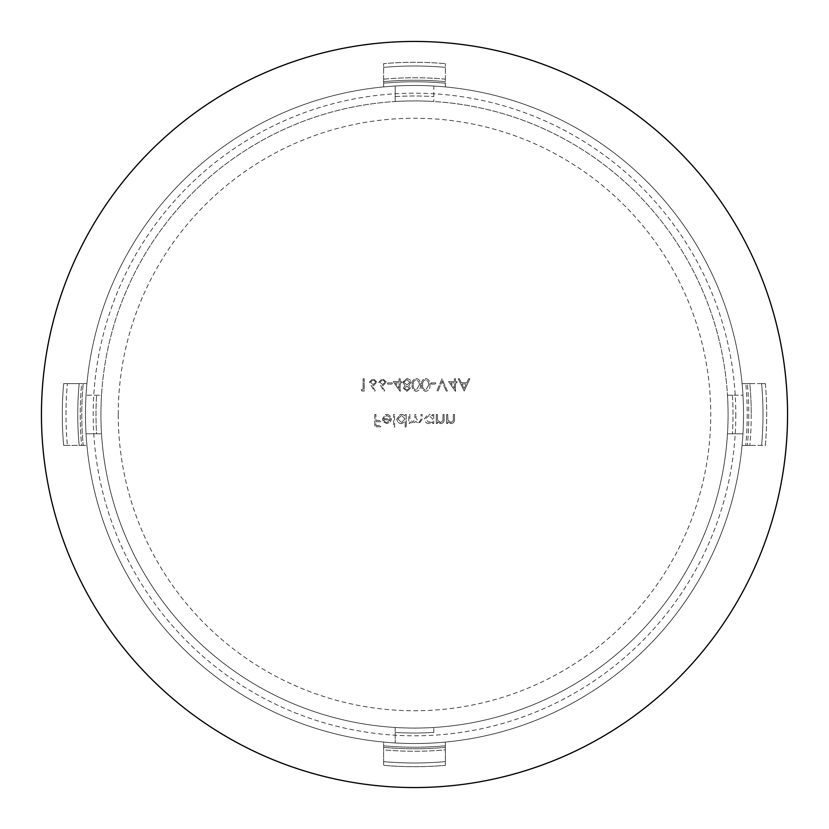 <?xml version="1.0" encoding="UTF-8"?>
<svg xmlns="http://www.w3.org/2000/svg" width="829" height="829" viewBox="0 0 829 829"><rect width="100%" height="100%" fill="white"/><g stroke="black" fill="none" stroke-linecap="round" stroke-linejoin="round"><path stroke-width="0.62" stroke-dasharray="4.14 3.11" d="M735.8 414.5A321.3 321.3 0 0 1 414.5 735.8A321.3 321.3 0 0 1 93.2 414.5A321.3 321.3 0 0 1 414.5 93.2A321.3 321.3 0 0 1 735.8 414.5M85.47 414.5A329.03 329.03 0 0 0 414.5 743.53A329.03 329.03 0 0 0 743.53 414.5A329.03 329.03 0 0 1 414.5 743.53A329.03 329.03 0 0 1 86.931 383.609A329.03 329.03 0 0 0 86.04 395.195L96.578 395.195L86.04 395.195A329.03 329.03 0 0 1 86.931 383.609L67.377 383.609L86.931 383.609A329.03 329.03 0 0 0 85.47 414.5A329.03 329.03 0 0 1 414.5 85.47A329.03 329.03 0 0 1 742.069 445.391A329.03 329.03 0 0 0 742.96 433.805A329.03 329.03 0 0 1 742.069 445.391L749.83 445.391L742.069 445.391A329.03 329.03 0 0 0 414.5 85.47A329.03 329.03 0 0 0 86.931 445.391A329.03 329.03 0 0 1 86.04 433.805A329.03 329.03 0 0 0 86.931 445.391A329.03 329.03 0 0 1 85.47 414.5M429.039 415.443L425.422 418.997L429.049 422.521L432.655 418.956L429.039 415.443L432.655 418.956L429.049 422.521L425.422 418.997L429.039 415.443M429.028 423.619C426.189 423.37 424.624 421.837 424.324 419.008L427.754 414.5L424.324 419.008C424.614 421.826 426.189 423.37 429.028 423.619L432.655 421.806L429.028 423.619M432.655 423.464L432.655 421.806L432.655 423.464L433.754 423.464L432.655 423.464M433.754 414.5L433.754 423.464L433.754 414.5L432.655 414.5L433.754 414.5M432.655 416.054L432.655 414.5L432.655 416.054L430.272 414.5L432.655 416.054M400.241 414.5L402.77 414.5L400.241 414.5L396.811 419.008C397.112 421.826 398.676 423.37 401.526 423.619L405.143 421.723L405.143 427.08L406.251 427.08L406.251 414.5L405.143 414.5L405.143 416.054L402.77 414.5L405.143 416.054L405.143 414.5L406.251 414.5L406.251 427.08L405.143 427.08L405.143 421.723L401.526 423.619C398.687 423.37 397.112 421.837 396.811 419.008L400.241 414.5M385.547 414.5L388.179 414.5L385.547 414.5L382.356 418.956L383.381 421.951L386.884 423.619L390.5 421.857L391.475 418.749L383.454 418.749L386.718 415.443L390.024 417.329L390.998 416.821L388.179 414.5L390.998 416.821L390.024 417.329L386.718 415.443L383.454 418.749L391.475 418.749L390.5 421.857L386.884 423.619L383.381 421.951L382.356 418.956L385.547 414.5M445.391 742.069A329.03 329.03 0 0 1 383.609 742.069A329.03 329.03 0 0 0 395.195 742.96A329.03 329.03 0 0 1 383.609 742.069L383.609 765.343L383.609 742.069A329.03 329.03 0 0 0 445.391 742.069A329.03 329.03 0 0 1 433.805 742.96A329.03 329.03 0 0 0 445.391 742.069L445.391 765.343A352.201 352.201 0 0 1 383.609 765.343A352.201 352.201 0 0 0 445.391 765.343L445.391 742.069M787.55 414.5A373.05 373.05 0 0 1 414.5 787.55A373.05 373.05 0 0 1 41.45 414.5A373.05 373.05 0 0 1 414.5 41.45A373.05 373.05 0 0 1 787.55 414.5M100.92 414.5A313.58 313.58 0 0 1 414.5 100.92A313.58 313.58 0 0 1 727.479 433.805L742.96 433.805L727.479 433.805A313.58 313.58 0 0 0 728.08 414.5A313.58 313.58 0 0 1 414.5 728.08A313.58 313.58 0 0 1 100.92 414.5A313.58 313.58 0 0 1 414.5 100.92A313.58 313.58 0 0 1 728.08 414.5A313.58 313.58 0 0 1 414.5 728.08A313.58 313.58 0 0 1 101.521 395.195L96.578 395.195L101.521 395.195A313.58 313.58 0 0 0 101.521 433.805A313.58 313.58 0 0 1 100.92 414.5M118.246 414.5A296.254 296.254 0 0 1 414.5 118.246A296.254 296.254 0 0 1 710.754 414.5A296.254 296.254 0 0 1 414.5 710.754A296.254 296.254 0 0 1 118.246 414.5M395.195 101.521A313.58 313.58 0 0 1 433.805 101.521L433.805 86.04A329.03 329.03 0 0 1 445.391 86.931L445.391 81.646L445.391 86.931A329.03 329.03 0 0 0 433.805 86.04L433.805 101.521A313.58 313.58 0 0 0 395.195 101.521L395.195 86.04A329.03 329.03 0 0 0 383.609 86.931L383.609 81.646L383.609 86.931A329.03 329.03 0 0 1 395.195 86.04L395.195 101.521M727.479 395.195A313.58 313.58 0 0 1 728.08 414.5A313.58 313.58 0 0 0 727.479 395.195L732.421 395.195L727.479 395.195M765.343 383.609A352.201 352.201 0 0 1 765.343 445.391L745.789 445.391L765.343 445.391A352.201 352.201 0 0 0 765.343 383.609L761.623 383.609L765.343 383.609M761.623 383.609L742.069 383.609A329.03 329.03 0 0 1 742.96 395.195L732.421 395.195L742.96 395.195A329.03 329.03 0 0 0 742.069 383.609L747.354 383.609L742.069 383.609A329.03 329.03 0 0 1 743.53 414.5A329.03 329.03 0 0 0 742.069 383.609L761.623 383.609A348.501 348.501 0 0 1 761.623 445.391A348.501 348.501 0 0 0 761.623 383.609M751.25 414.5A336.75 336.75 0 0 1 749.83 445.391A336.75 336.75 0 0 0 749.83 383.609L747.354 383.609L749.83 383.609A336.75 336.75 0 0 1 751.25 414.5M86.04 433.805L96.578 433.805L86.04 433.805M81.646 445.391L86.931 445.391L81.646 445.391A334.284 334.284 0 0 1 81.646 383.609L79.169 383.609L81.646 383.609A334.284 334.284 0 0 0 81.646 445.391M455.525 378.77L454.427 378.77L454.427 381.599L448.613 381.599L455.308 391.35L455.525 382.863L456.945 382.863L456.945 381.599L455.525 381.599L455.525 378.77L455.525 381.599L456.945 381.599L456.945 382.863L455.525 382.863L455.525 391.35L448.613 381.599L454.427 381.599L454.427 378.77L455.525 378.77M412.137 384.905C411.764 388.355 413.132 390.511 416.241 391.35C419.37 390.542 420.78 388.397 420.469 384.905C420.78 381.413 419.37 379.267 416.241 378.459C413.153 379.288 411.785 381.433 412.137 384.905C411.785 381.423 413.153 379.278 416.241 378.459C419.37 379.267 420.78 381.413 420.469 384.905C420.78 388.386 419.37 390.542 416.241 391.35C413.143 390.521 411.775 388.376 412.137 384.905M400.2 378.77L399.091 378.77L399.091 381.599L393.278 381.599L399.972 391.35L400.2 382.863L401.609 382.863L401.609 381.599L400.2 381.599L400.2 378.77L400.2 381.599L401.609 381.599L401.609 382.863L400.2 382.863L400.2 391.35L393.278 381.599L399.091 381.599L399.091 378.77L400.2 378.77M376.926 382.221L373.102 378.459L369.382 382.19L374.418 391.35L375.268 390.687L372.024 385.734L373.288 385.848L376.926 382.221L373.288 385.848L372.024 385.734L375.268 390.687L374.418 391.35L369.382 382.19L373.102 378.459L376.926 382.221M364.2 378.77L363.102 378.77L363.102 389.775L361.216 389.775L361.931 391.039L364.2 391.039L364.2 378.77L364.2 391.039L361.931 391.039L361.216 389.775L363.102 389.775L363.102 378.77L364.2 378.77M386.366 382.221L382.532 378.459L378.812 382.19L383.848 391.35L384.697 390.687L381.454 385.734L382.729 385.848L386.366 382.221L382.729 385.848L381.454 385.734L384.697 390.687L383.848 391.35L378.812 382.19L382.532 378.459L386.366 382.221M387.62 384.117L392.335 384.117L392.335 382.863L387.62 382.863L387.62 384.117L387.62 382.863L392.335 382.863L392.335 384.117L387.62 384.117M405.132 385.609L403.34 388.2L406.935 391.35L410.417 388.169L408.676 385.609L411.039 382.345L410.117 379.806L406.863 378.459L402.707 382.242L405.132 385.609L402.707 382.242L406.863 378.459L410.117 379.806L411.039 382.345L408.676 385.609L410.417 388.169L406.935 391.35L403.34 388.2L405.132 385.609M421.578 384.905C421.205 388.355 422.562 390.511 425.671 391.35C428.8 390.542 430.21 388.397 429.909 384.905C430.22 381.413 428.811 379.267 425.671 378.459C422.583 379.288 421.215 381.433 421.578 384.905C421.215 381.423 422.583 379.278 425.671 378.459C428.8 379.267 430.21 381.413 429.909 384.905C430.21 388.386 428.8 390.542 425.671 391.35C422.572 390.521 421.205 388.376 421.578 384.905M431.007 384.117L435.722 384.117L435.722 382.863L431.007 382.863L431.007 384.117L431.007 382.863L435.722 382.863L435.722 384.117L431.007 384.117M446.178 391.039L447.349 391.039L442.012 378.77L436.821 391.039L438.002 391.039L442.085 381.371L446.178 391.039L442.085 381.371L438.002 391.039L436.821 391.039L442.012 378.77L447.349 391.039L446.178 391.039M461.266 382.708L459.401 378.77L458.199 378.77L464.178 391.039L469.836 378.77L468.634 378.77L466.82 382.708L461.266 382.708L466.82 382.708L468.634 378.77L469.836 378.77L464.178 391.039L458.199 378.77L459.401 378.77L461.266 382.708M415.992 414.5L414.894 414.5L414.894 419.059L412.759 422.521L409.858 418.272L409.858 414.5L408.759 414.5L408.759 423.464L409.858 423.464L409.858 421.899L412.956 423.619L415.806 421.453L419.091 423.619L422.127 419.35L422.127 414.5L421.028 414.5L421.028 419.36L418.904 422.521L415.992 417.982L415.992 414.5L415.992 417.982L418.904 422.521L421.028 419.36L421.028 414.5L422.127 414.5L422.127 419.35L419.091 423.619L415.806 421.453L412.956 423.619L409.858 421.899L409.858 423.464L408.759 423.464L408.759 414.5L409.858 414.5L409.858 418.272L412.759 422.521L414.894 419.059L414.894 414.5L415.992 414.5M428.997 414.345L430.272 414.5L428.997 414.345M437.37 414.5L436.272 414.5L436.272 423.464L437.37 423.464L437.37 421.847L440.779 423.619C443.246 423.225 444.365 421.712 444.126 419.08L444.126 414.5L443.028 414.5L442.904 420.749L440.593 422.521L437.546 420.148L437.37 414.5L437.546 420.148L440.593 422.521L442.904 420.749L443.028 414.5L444.126 414.5L444.126 419.08C444.365 421.702 443.246 423.215 440.779 423.619L437.37 421.847L437.37 423.464L436.272 423.464L436.272 414.5L437.37 414.5M447.743 414.5L446.644 414.5L446.644 423.464L447.743 423.464L447.743 421.847L451.152 423.619C453.618 423.225 454.738 421.712 454.51 419.08L454.51 414.5L453.401 414.5L453.276 420.749L450.966 422.521L447.919 420.148L447.743 414.5L447.919 420.148L450.966 422.521L453.276 420.749L453.401 414.5L454.51 414.5L454.51 419.08C454.738 421.702 453.618 423.215 451.152 423.619L447.743 421.847L447.743 423.464L446.644 423.464L446.644 414.5L447.743 414.5M375.91 414.5L374.812 414.5L374.812 426.759L380.78 426.759L380.78 425.505L375.91 425.505L375.91 421.733L380.78 421.733L380.78 420.469L375.91 420.469L375.91 414.5L375.91 420.469L380.78 420.469L380.78 421.733L375.91 421.733L375.91 425.505L380.78 425.505L380.78 426.759L374.812 426.759L374.812 414.5L375.91 414.5M394.614 414.5L393.516 414.5L393.516 427.08L394.614 427.08L394.614 414.5L394.614 427.08L393.516 427.08L393.516 414.5L394.614 414.5M433.805 732.421L433.805 727.479A313.58 313.58 0 0 1 395.195 727.479L395.195 742.96L395.195 727.479A313.58 313.58 0 0 0 433.805 727.479L433.805 732.421A318.502 318.502 0 0 1 395.195 732.421A318.502 318.502 0 0 0 433.805 732.421M96.578 433.805L101.521 433.805L96.578 433.805A318.502 318.502 0 0 1 96.578 395.195A318.502 318.502 0 0 0 96.578 433.805M79.169 445.391A336.75 336.75 0 0 1 79.169 383.609A336.75 336.75 0 0 0 79.169 445.391M445.391 747.354L445.391 749.83A336.75 336.75 0 0 1 383.609 749.83L383.609 747.354L383.609 749.83A336.75 336.75 0 0 0 445.391 749.83L445.391 747.354A334.284 334.284 0 0 1 383.609 747.354A334.284 334.284 0 0 0 445.391 747.354M83.211 445.391L67.377 445.391L83.211 445.391A332.719 332.719 0 0 1 83.211 383.609A332.719 332.719 0 0 0 83.211 445.391M63.657 445.391A352.201 352.201 0 0 1 63.657 383.609L67.377 383.609L63.657 383.609A352.201 352.201 0 0 0 63.657 445.391L67.377 445.391L63.657 445.391M383.609 79.169A336.75 336.75 0 0 1 445.391 79.169L445.391 81.646L445.391 79.169A336.75 336.75 0 0 0 383.609 79.169L383.609 81.646L383.609 79.169M445.391 86.931L445.391 63.657L445.391 86.931A329.03 329.03 0 0 0 383.609 86.931L383.609 63.657A352.201 352.201 0 0 1 445.391 63.657A352.201 352.201 0 0 0 383.609 63.657L383.609 86.931A329.03 329.03 0 0 1 445.391 86.931M386.946 422.521L390.366 419.847L386.946 422.521L384.635 421.681L386.946 422.521M383.568 419.847L384.635 421.681L383.568 419.847L390.366 419.847L383.568 419.847M397.92 418.997L401.537 422.521L397.92 418.997L401.526 415.443L397.92 418.997M405.143 418.956L401.526 415.443L405.143 418.956L401.537 422.521L405.143 418.956M370.49 382.148L373.06 384.594L370.49 382.148L373.154 379.713L370.49 382.148M375.827 382.148L373.154 379.713L375.827 382.148L373.06 384.594L375.827 382.148M379.92 382.148L382.49 384.594L379.92 382.148L382.594 379.713L379.92 382.148M385.257 382.148L382.594 379.713L385.257 382.148L382.49 384.594L385.257 382.148M399.091 388.19L399.091 382.863L399.091 388.19L395.443 382.863L399.091 388.19M399.091 382.863L395.443 382.863L399.091 382.863M404.438 388.19L406.873 390.096L404.438 388.19L406.915 386.159L404.438 388.19M409.308 388.21L406.915 386.159L409.308 388.21L406.873 390.096L409.308 388.21M403.806 382.21L406.946 384.905L403.806 382.21L406.873 379.713L403.806 382.21M409.94 382.324L406.873 379.713L409.94 382.324L406.946 384.905L409.94 382.324M416.282 379.713C413.92 380.459 412.904 382.19 413.246 384.905C412.883 382.231 413.899 380.501 416.282 379.713L418.904 381.827L416.282 379.713M419.37 384.905L418.904 381.827L419.37 384.905L416.282 390.096L419.37 384.905M413.246 384.905C412.904 387.63 413.909 389.361 416.282 390.096C413.92 389.35 412.904 387.62 413.246 384.905M425.712 379.713C423.35 380.459 422.334 382.19 422.676 384.905C422.324 382.231 423.329 380.501 425.712 379.713L428.344 381.827L425.712 379.713M428.8 384.905L428.344 381.827L428.8 384.905L425.712 390.096L428.8 384.905M422.676 384.905C422.334 387.63 423.35 389.361 425.712 390.096C423.35 389.35 422.334 387.62 422.676 384.905M454.427 388.19L454.427 382.863L454.427 388.19L450.769 382.863L454.427 388.19M454.427 382.863L450.769 382.863L454.427 382.863M461.867 383.962L464.085 388.646L461.867 383.962L466.24 383.962L461.867 383.962M464.085 388.646L466.24 383.962L464.085 388.646M747.219 414.5A332.719 332.719 0 0 1 745.789 445.391A332.719 332.719 0 0 0 745.789 383.609A332.719 332.719 0 0 1 747.219 414.5M748.784 414.5A334.284 334.284 0 0 1 747.354 445.391A334.284 334.284 0 0 0 747.354 383.609A334.284 334.284 0 0 1 748.784 414.5M65.999 414.5A348.501 348.501 0 0 1 67.377 383.609A348.501 348.501 0 0 0 67.377 445.391A348.501 348.501 0 0 1 65.999 414.5M732.421 395.195A318.502 318.502 0 0 1 732.421 433.805A318.502 318.502 0 0 0 732.421 395.195M383.609 81.646A334.284 334.284 0 0 1 445.391 81.646A334.284 334.284 0 0 0 383.609 81.646M395.195 96.578A318.502 318.502 0 0 1 433.805 96.578A318.502 318.502 0 0 0 395.195 96.578M445.391 745.789A332.719 332.719 0 0 1 383.609 745.789A332.719 332.719 0 0 0 445.391 745.789M445.391 761.623A348.501 348.501 0 0 1 383.609 761.623A348.501 348.501 0 0 0 445.391 761.623M383.609 83.211A332.719 332.719 0 0 1 445.391 83.211A332.719 332.719 0 0 0 383.609 83.211M383.609 67.377A348.501 348.501 0 0 1 445.391 67.377A348.501 348.501 0 0 0 383.609 67.377"/><path stroke-width="1.24" d="M787.55 414.5A373.05 373.05 0 0 1 414.5 787.55A373.05 373.05 0 0 1 41.45 414.5A373.05 373.05 0 0 1 414.5 41.45A373.05 373.05 0 0 1 787.55 414.5"/></g></svg>
